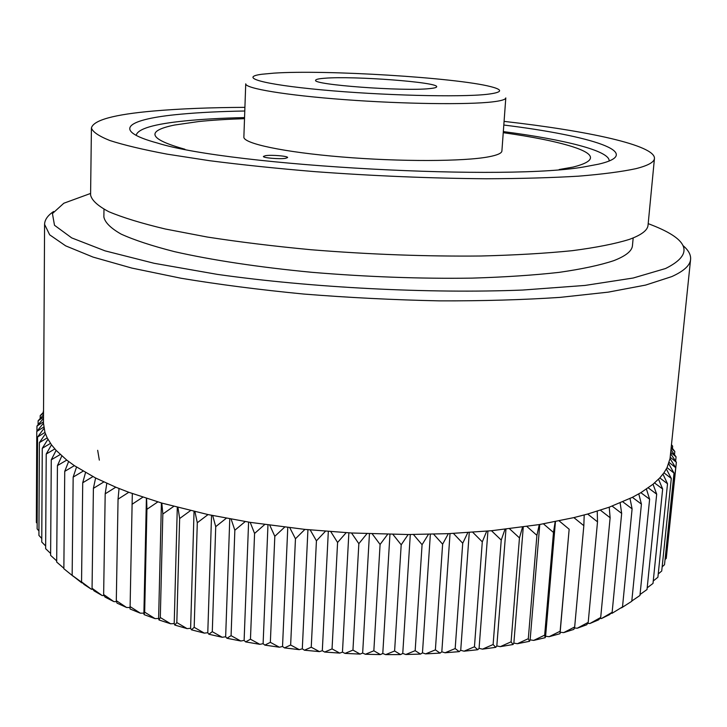 <?xml version="1.0" encoding="UTF-8"?>
<svg xmlns="http://www.w3.org/2000/svg" width="727" height="727" viewBox="0 0 727 727"><rect width="100%" height="100%" fill="white"/><g stroke="black" fill="none" stroke-linecap="round" stroke-linejoin="round"><path stroke-width="1.09" d="M265.509 155.669L263.41 156.441C262.756 157.895 279.704 159.331 285.602 158.313L287.619 157.55C288.201 156.096 271.525 154.678 265.509 155.669M683.007 245.59C688.442 250.179 690.977 254.777 690.595 259.375C690.087 265.419 683.807 271.162 671.739 276.614L645.64 285.075L608.199 292.145L560.144 297.37C523.295 299.842 482.946 301.005 439.099 300.86C394.107 299.915 348.987 297.643 303.759 294.053C259.548 289.755 218.654 284.493 181.087 278.25L131.814 268.072L93.074 257.094L65.675 245.862L49.681 234.83L44.583 224.389C44.701 219.772 47.718 215.474 53.616 211.502M690.595 259.375L670.04 458.573L667.05 467.652L663.942 472.814L659.78 477.921L653.037 484.227L640.86 492.679L632.372 497.332L609.226 507.192L587.652 514.034L573.876 517.606L539.28 524.576L491.479 530.728L448.359 533.654L408.165 534.527L351.514 532.991L304.913 529.401L250.197 522.359L208.04 514.58L161.821 503.084L128.797 492.288L115.784 487.199L95.61 478.002L74.372 465.653L66.757 460.1L56.115 450.377L51.49 444.815L47.2 437.881L44.956 432.429L43.466 423.132L44.583 224.389M648.193 223.634L651.983 225.116C689.541 239.846 694.067 254.323 665.559 268.517L633.208 278.014L585.035 285.429L522.695 290.046C429.275 293.753 311.738 287.747 217.337 274.379L154.142 263.292L105.006 250.842L71.709 237.902L54.498 225.279L52.426 213.574L63.831 203.233L90.602 193.437M633.181 237.938L632.454 245.617C632.045 250.969 625.82 255.986 613.779 260.657C600.166 265.182 581.909 269.09 559.008 272.38C533.6 275.215 504.638 277.132 472.132 278.123C420.388 278.85 366.99 276.914 311.938 272.316C258.803 267.245 211.348 260.03 174.498 251.651C152.007 245.908 134.195 240.055 121.064 234.076C110.704 228.16 104.97 222.462 103.87 216.982L103.979 209.276M504.075 121.382C588.007 130.869 655.272 145.282 654.454 158.441C654.191 162.185 648.011 165.592 635.898 168.673C621.821 171.69 602.728 174.189 578.61 176.161C551.766 177.761 521.014 178.624 486.363 178.76C431.093 178.351 373.878 175.979 314.7 171.627C276.805 168.464 241.727 164.811 209.476 160.685L167.083 154.142C142.955 149.589 123.872 145.046 109.832 140.511C98.754 136.067 92.62 131.878 91.42 127.952C93.483 120.091 114.23 114.439 153.661 111.004C179.714 108.741 210.139 107.523 244.917 107.351M654.454 158.441L648.039 225.216C647.648 230.286 641.396 235.021 629.282 239.419C615.233 243.79 596.231 247.543 572.276 250.679C545.632 253.369 515.161 255.141 480.856 256.004C426.167 256.54 369.589 254.45 311.129 249.743C273.688 246.208 239.038 241.964 207.186 237.02L165.302 229.005C141.474 223.316 122.627 217.537 108.75 211.675C97.809 205.877 91.756 200.325 90.584 195.018L91.42 127.952M503.811 125.035C591.024 135.767 646.776 153.088 598.448 164.193L587.089 166.338C511.744 181.414 230.804 166.201 157.532 143.074C109.722 130.097 127.779 119.001 180.469 114.212C198.907 112.494 220.354 111.431 244.781 111.004M136.176 135.413L136.176 135.34C137.63 128.815 153.96 123.999 185.185 120.891C202.251 119.192 222.035 118.092 244.554 117.574M184.931 149.262C148.817 139.13 145.327 131.06 174.453 125.053L198.789 121.527C212.066 120.173 227.306 119.228 244.517 118.665M503.248 132.677C532.991 136.876 555.973 141.52 572.213 146.6C596.258 154.288 596.576 161.103 573.158 167.065L559.181 169.527M505.801 97.918C505.683 99.517 501.321 100.826 492.706 101.862C467.979 104.861 403.53 104.043 344.616 99.644C285.602 95.264 244.99 88.394 245.735 83.832L243.872 137.012C243.072 143.428 283.285 152.152 341.772 156.968C400.159 161.83 464.117 161.548 488.78 156.796C497.368 155.16 501.739 153.224 501.903 150.989L505.801 97.918M273.806 73.145C325.214 69.601 456.011 77.616 490.652 86.622C503.684 89.912 502.466 92.474 486.999 94.328C459.8 97.418 381.484 95.446 321.807 89.875C261.856 84.341 238.42 77.244 262.011 74.236L273.806 73.145M429.484 88.612C403.558 91.547 311.51 84.668 315.663 80.224C315.818 79.325 318.899 78.661 324.914 78.225C353.622 75.808 438.808 82.224 436.663 86.786C436.591 87.558 434.201 88.167 429.484 88.612M99.335 460.136L97.672 450.313M640.051 594.504L647.021 589.515L656.69 494.169L648.248 487.872M625.511 605.318L621.212 607.845M612.07 613.297L622.512 606.891L612.07 613.297L611.043 613.279M601.502 618.532L612.143 612.298L609.444 614.66L601.502 618.532L599.839 618.459M589.897 623.512L600.702 617.468L598.612 619.84L589.897 623.512L587.598 623.366M577.274 628.219L588.207 622.367L586.744 624.757L577.274 628.219L574.339 627.974M563.661 632.626L574.675 626.965L573.857 629.382L563.661 632.626L560.153 632.245L560.008 633.708L549.112 636.698L545.595 636.234L545.214 637.688L533.654 640.405L530.137 639.86L529.538 641.296L517.351 643.731L513.862 643.104L513.026 644.522L500.276 646.657L496.823 645.939L495.759 647.339L482.474 649.147L479.075 648.348L477.784 649.72L464.035 651.192L460.718 650.32L459.2 651.646L445.051 652.773L441.816 651.819L440.08 653.11L425.586 653.882L422.469 652.855L420.515 654.091L405.757 654.509L402.758 653.409L400.604 654.582L385.646 654.636L382.784 653.464L380.439 654.591L365.363 654.264L362.655 653.037L360.119 654.091L344.998 653.4L342.462 652.119L339.754 653.1L324.66 652.046L322.306 650.71L319.444 651.619L304.459 650.211L302.305 648.829L299.288 649.656L284.493 647.893L282.53 646.476L279.395 647.221L264.846 645.122L263.11 643.677L259.857 644.331L245.635 641.905L244.118 640.432L240.773 641.005L226.951 638.27L225.652 636.779L222.226 637.27L208.858 634.235L207.786 632.726L204.314 633.126L191.455 629.818L190.619 628.31L187.093 628.628L174.816 625.066L174.207 623.557L170.663 623.784L158.995 619.986L158.613 618.486L155.06 618.632L144.055 614.615L143.901 613.134L140.366 613.188L130.06 608.99L132.314 493.569M126.607 607.499L116.302 600.629L117.038 603.137L126.607 607.499L130.015 607.527M113.848 601.602L103.643 594.541L105.024 597.085L113.848 601.602L116.602 601.683M102.098 595.504L92.056 588.27L94.056 590.878L102.098 595.504L104.215 595.613M91.402 589.252L81.551 581.864L84.15 584.526L91.402 589.252L92.883 589.361M81.769 582.872L72.155 575.339L82.605 582.954M68.611 461.527L64.739 471.36L63.858 568.732L73.382 576.42M43.175 412.527L43.538 410.246M40.194 418.498L40.212 415.617L43.529 412.164M40.212 415.617L43.52 413.227M38.104 424.741L38.122 420.788L43.511 414.853M38.122 420.788L43.502 417.098M36.941 431.275L36.968 426.077L43.493 418.452M36.968 426.077L43.475 421.796M37.159 523.413L36.35 522.431L36.768 431.493L43.466 423.132M36.768 431.493L43.738 427.058M38.94 530.955L37.132 528.874L37.568 437.018L43.956 428.43M37.568 437.018L44.956 432.429M41.766 538.48L38.922 535.417L39.385 442.625L45.438 433.828M39.385 442.625L47.2 437.881M45.656 545.986L41.748 542.033L42.266 448.305L47.946 439.29M42.266 448.305L50.481 443.388M50.626 553.465L45.647 548.694L46.219 454.039L51.49 444.815M46.219 454.039L54.825 448.941M56.697 560.89L50.617 555.373L51.272 459.809L56.115 450.377M51.272 459.809L60.241 454.52M63.867 568.26L56.688 562.062L57.442 465.589L61.813 455.956M57.442 465.589L66.757 460.1M64.739 471.36L74.372 465.653M72.155 575.339L73.163 477.094L76.517 467.079M73.163 477.094L83.096 471.169M81.551 581.864L82.724 482.764L85.513 472.577M82.724 482.764L92.911 476.612M92.056 588.27L93.401 488.353L95.61 478.002M93.401 488.353L103.816 481.965M103.643 594.541L105.188 493.824L106.796 483.328M105.188 493.824L115.784 487.199M116.302 600.629L118.056 499.158L119.037 488.526M118.056 499.158L128.797 492.288M140.366 613.188L129.988 606.518M131.987 504.329L142.819 497.195M144.055 614.615L144.673 612.152L146.927 509.291L146.59 498.431M155.06 618.632L144.673 612.152M146.927 509.291L157.814 501.912M158.995 619.986L160.303 617.523L162.83 514.034L161.821 503.084M170.663 623.784L160.303 617.523M162.83 514.034L173.717 506.392M174.816 625.066L176.825 622.585L179.642 518.533L177.961 507.51M187.093 628.628L176.825 622.585M179.642 518.533L190.483 510.627M191.455 629.818L194.182 627.319L197.299 522.74L194.936 511.672M204.314 633.126L194.182 627.319M197.299 522.74L208.04 514.58M208.858 634.235L212.293 631.681L215.728 526.648L212.684 515.552M222.226 637.27L212.293 631.681M215.728 526.648L226.315 518.233M226.951 638.27L231.077 635.662L234.848 530.228L231.131 519.123M240.773 641.005L231.077 635.662M234.848 530.228L245.235 521.559M245.635 641.905L250.461 639.224L254.577 533.454L250.197 522.359M259.857 644.331L250.461 639.224M254.577 533.454L264.701 524.54M264.846 645.122L270.353 642.341L274.815 536.308L269.79 525.248M279.395 647.221L270.353 642.341M274.815 536.308L284.63 527.166M284.493 647.893L290.646 645.013L295.462 538.771L289.819 527.775M299.288 649.656L290.646 645.013M295.462 538.771L304.913 529.401M304.459 650.211L311.247 647.203L316.427 540.824L310.184 529.919M319.444 651.619L311.247 647.203M316.427 540.824L325.46 531.246M324.66 652.046L332.048 648.902L337.582 542.469L330.785 531.655M339.754 653.1L332.048 648.902M337.582 542.469L346.17 532.691M344.998 653.4L352.949 650.102L358.847 543.678L351.514 532.991M360.119 654.091L352.949 650.102M358.847 543.678L366.926 533.718M365.363 654.264L373.842 650.801L380.085 544.459L372.26 533.918M380.439 654.591L373.842 650.801M380.085 544.459L387.627 534.336M385.646 654.636L394.607 651.001L401.195 544.805L392.934 534.418M400.604 654.582L394.607 651.001M401.195 544.805L408.165 534.527M405.757 654.509L415.162 650.683L422.078 544.705L413.418 534.509M420.515 654.091L415.162 650.683M422.078 544.705L428.448 534.3M425.586 653.882L435.382 649.874L442.625 544.178L433.61 534.172M440.08 653.11L435.382 649.874M442.625 544.178L448.359 533.654M445.051 652.773L455.175 648.566L462.726 543.223L453.421 533.427M459.2 651.646L455.175 648.566M462.726 543.223L467.815 532.609M464.035 651.192L474.449 646.776L482.292 541.851L472.741 532.273M477.784 649.72L474.449 646.776M482.292 541.851L486.717 531.164M482.474 649.147L493.115 644.522L501.239 540.07L491.479 530.728M495.759 647.339L493.115 644.522M501.239 540.07L504.983 529.338M500.276 646.657L511.09 641.823L519.469 537.907L509.572 528.802M513.026 644.522L511.09 641.823M519.469 537.907L522.522 527.13M517.351 643.731L528.302 638.688L536.908 535.363L526.921 526.512M529.538 641.296L528.302 638.688M536.908 535.363L539.28 524.576M533.654 640.405L544.668 635.153L553.483 532.455L543.46 523.867M545.214 637.688L544.668 635.153M553.483 532.455L555.183 521.686M549.112 636.698L560.144 631.236L569.15 529.229L559.136 520.886M560.008 633.708L560.144 631.236M569.15 529.229L560.153 632.245M574.675 626.965L583.836 525.676L573.876 517.606M583.836 525.676L584.199 514.98M588.207 622.367L597.512 521.841L587.652 514.034M597.512 521.841L597.231 511.208M600.702 617.468L610.126 517.742L600.42 510.2M610.126 517.742L609.226 507.192M612.143 612.298L621.667 513.407L612.143 506.119M621.667 513.407L620.158 502.948M622.512 606.891L632.099 508.855L622.794 501.821M632.099 508.855L630.009 498.513M621.576 607.836L631.781 601.265L641.414 504.111L632.372 497.332M641.414 504.111L638.779 493.887M631.808 600.993L639.951 595.468L649.62 499.213L640.86 492.679M649.62 499.213L646.448 489.126M656.69 494.169L653.037 484.227M647.194 587.825L653 583.436L662.66 489.007L654.554 482.946M662.66 489.007L658.535 479.22M653.255 580.973L657.899 577.256L667.522 483.755L659.78 477.921M667.522 483.755L662.969 474.131M658.235 573.966L661.724 571.004L671.303 478.439L663.942 472.814M671.303 478.439L666.35 468.988M662.161 566.833L664.514 564.706L674.02 473.068L667.05 467.652M674.02 473.068L668.695 463.79M665.041 559.563L666.268 558.381L675.701 467.67L669.14 462.454M675.701 467.67L670.04 458.573M666.913 552.184L676.374 462.263L670.23 457.228M676.374 462.263L670.594 453.639M675.628 461.136L676.074 456.865L670.73 452.339M676.074 456.865L670.994 449.777M674.492 454.657L674.82 451.494L671.157 448.241M674.82 451.494L671.294 446.851M672.439 448.35L672.666 446.169L671.484 445.06M672.666 446.169L671.512 444.733M503.329 131.587C564.761 139.648 609.935 150.871 609.153 160.958L609.144 161.03M555.446 521.632L545.595 636.234M539.779 524.494L530.137 639.86M523.267 527.03L513.862 643.104M505.965 529.22L496.823 645.939M487.935 531.055L479.075 648.348M469.269 532.518L460.718 650.32M450.04 533.582L441.816 651.819M430.357 534.254L422.469 652.855M410.292 534.518L402.758 653.409M389.954 534.372L382.784 653.464M369.443 533.818L362.655 653.037M348.869 532.846L342.462 652.119M328.322 531.473L322.306 650.71M307.93 529.701L302.305 648.829M287.774 527.538L282.53 646.476M267.963 525.003L263.11 643.677M248.598 522.104L244.118 640.432M229.768 518.869L225.652 636.779M211.548 515.316L207.786 632.726M194.036 511.463L190.619 628.31M177.297 507.337L174.207 623.557M161.403 502.966L158.613 618.486M146.4 498.368L143.901 613.134M502.875 646.248L504.565 644.749"/></g></svg>
